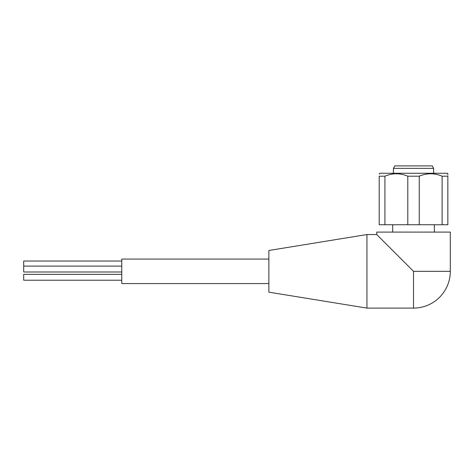 <?xml version="1.0" encoding="UTF-8"?>
<svg xmlns="http://www.w3.org/2000/svg" width="474" height="474" viewBox="0 0 474 474"><rect width="100%" height="100%" fill="white"/><g stroke="black" fill="none" stroke-linecap="round" stroke-linejoin="round"><path stroke-width="0.71" d="M121.771 271.993L23.7 271.993L23.7 261.026L121.771 261.026M121.771 280.217L23.7 280.217L23.7 274.333L121.771 274.333M268.871 283.582L121.771 283.582L121.771 259.065L268.871 259.065M366.941 308.1L268.871 292.162L268.871 250.485L366.941 234.547L366.941 308.1L413.524 308.1A36.776 36.776 0 0 0 450.3 271.324L413.524 271.324L376.747 234.547L413.524 271.324L376.747 234.547L413.524 271.324L413.524 308.1M433.627 168.353L393.42 168.353L394.836 165.9L432.211 165.9L433.627 168.353L433.627 173.253M407.794 176.198L419.253 176.198L419.253 224.741L379.2 224.741L379.2 176.198C379.2 172.963 379.2 172.963 379.2 176.198L384.929 176.198C392.543 172.969 400.169 172.969 407.794 176.198L407.794 224.741M447.847 174.995L447.847 173.745L447.355 173.253L379.692 173.253L379.2 174.165M419.253 176.198C426.867 172.969 434.492 172.969 442.118 176.198L442.118 224.741L419.253 224.741M442.118 224.741L447.847 224.741L447.847 176.198C447.847 172.963 447.847 172.963 447.847 176.198L442.118 176.198M450.3 271.324L450.3 232.094L376.747 232.094L376.747 234.547L366.941 234.547M384.929 176.198L384.929 224.741M23.7 266.11L121.771 266.11M434.362 232.094L434.362 224.741M393.42 173.253L393.42 168.353M392.685 232.094L392.685 224.741"/></g></svg>
